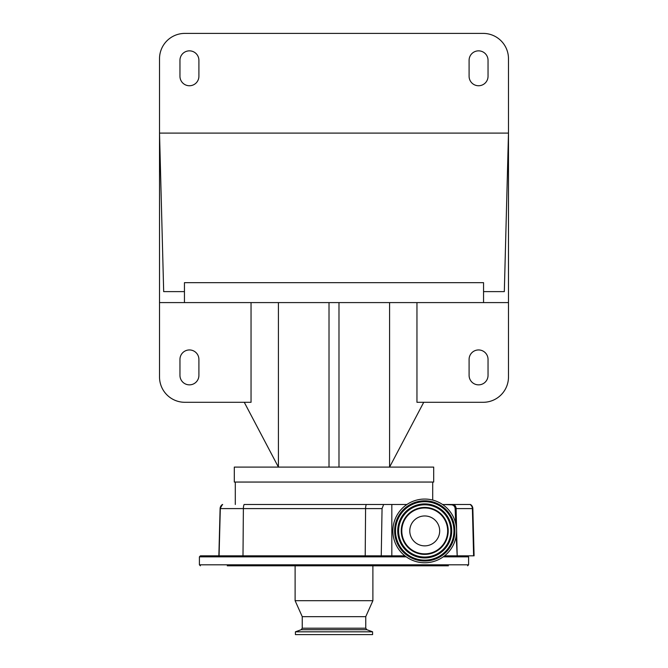 <?xml version="1.0" encoding="UTF-8"?>
<svg xmlns="http://www.w3.org/2000/svg" width="668" height="668" viewBox="0 0 668 668"><rect width="100%" height="100%" fill="white"/><g stroke="black" fill="none" stroke-linecap="round" stroke-linejoin="round"><path stroke-width="1" d="M443.243 556.836L468.594 556.836L468.594 564.811L199.406 564.811L199.406 556.836L200.4 555.834L381.253 555.834L382.054 508.599L383.649 504.49L406.937 504.49M442.525 504.49L451.401 504.808A3.916 3.916 0 0 1 455.125 508.565L456.127 508.599L457.188 555.834L456.186 535.903M470.072 504.49A4.985 4.918 -90 0 1 472.393 508.599L472.844 508.599A4.985 4.985 0 0 0 470.489 504.49L445.372 504.49M222.461 504.49L220.106 508.599A4.985 4.985 -90 0 1 222.461 504.49L222.669 504.49A4.985 4.985 90 0 0 220.306 508.599L218.87 555.834L220.106 508.599M383.649 504.49L244.121 504.49A4.985 1.553 90 0 0 243.377 508.599L220.306 508.599L219.071 555.834M235.295 482.054L235.295 504.49M432.705 482.054L432.705 500.073M423.729 402.295L389.586 467.099L433.699 467.099L433.699 482.054L234.301 482.054L234.301 467.099L278.414 467.099L244.271 402.295M416.957 302.596L416.957 402.295L483.156 402.295A25.326 25.326 0 0 0 508.482 376.969L508.482 302.596L159.518 302.596L159.518 376.969A25.326 25.326 0 0 0 184.844 402.295L251.043 402.295L251.043 302.596M483.548 291.624L483.548 282.656L184.452 282.656L184.452 291.624L163.677 291.624L159.518 133.099L508.482 133.099L504.323 291.624L483.548 291.624L483.548 302.596M184.452 291.624L184.452 302.596M508.482 302.596L508.482 58.726A25.326 25.326 0 0 0 483.156 33.4L184.844 33.4A25.326 25.326 0 0 0 159.518 58.726L159.518 302.596M198.905 60.32A9.469 9.469 0 0 0 189.436 50.851A9.469 9.469 0 0 0 179.959 60.32L179.959 76.269A9.469 9.469 0 0 0 189.436 85.746A9.469 9.469 0 0 0 198.905 76.269L198.905 60.32M469.095 76.269A9.469 9.469 0 0 0 478.564 85.746A9.469 9.469 0 0 0 488.041 76.269L488.041 60.32A9.469 9.469 0 0 0 478.564 50.851A9.469 9.469 0 0 0 469.095 60.32L469.095 76.269M278.414 302.596L278.414 467.099L329.015 467.099L329.015 302.596M329.015 467.099L338.985 467.099L338.985 302.596M469.095 375.374A9.469 9.469 0 0 0 478.564 384.851A9.469 9.469 0 0 0 488.041 375.374L488.041 359.426A9.469 9.469 0 0 0 478.564 349.949A9.469 9.469 0 0 0 469.095 359.426L469.095 375.374M179.959 359.426L179.959 375.374A9.469 9.469 0 0 0 189.436 384.851A9.469 9.469 0 0 0 198.905 375.374L198.905 359.426A9.469 9.469 0 0 0 189.436 349.949A9.469 9.469 0 0 0 179.959 359.426M338.985 467.099L389.586 467.099L389.586 302.596M455.125 508.565L455.726 523.587M457.188 555.834L474.088 555.834L472.844 508.599M391.824 504.49L391.824 555.834L404.891 555.834M444.562 555.834L456.87 555.834M424.731 562.765A31.855 31.855 0 0 0 456.586 530.91A31.855 31.855 0 0 0 424.731 499.054A31.855 31.855 0 0 0 392.876 530.91A31.855 31.855 0 0 0 424.731 562.765M424.731 554.39A23.48 23.48 0 0 0 448.211 530.91A23.48 23.48 0 0 0 424.731 507.43A23.48 23.48 0 0 0 401.251 530.91A23.48 23.48 0 0 0 424.731 554.39M409.776 530.91A14.955 14.955 0 0 0 424.731 545.865A14.955 14.955 0 0 0 439.686 530.91A14.955 14.955 0 0 0 424.731 515.955A14.955 14.955 0 0 0 409.776 530.91M381.253 555.834L402.579 555.834M227.245 565.804L448.387 565.804M391.824 555.834L387.29 555.834M302.245 628.204L365.755 628.204L366.807 629.707L301.193 629.707L302.245 628.204L302.245 616.656L295.114 600.699L295.114 565.804L243.219 565.804L435.528 565.804M448.011 565.804L379.207 565.804M295.114 600.699L372.886 600.699L372.886 565.804M302.245 616.656L365.755 616.656L372.886 600.699M372.585 631.811L372.585 634.6L295.415 634.6L295.415 631.811L372.585 631.811L366.807 629.707M453.797 504.49A4.985 4.918 90 0 1 456.127 508.599L472.393 508.599L473.612 555.834M382.054 508.599L243.377 508.599L242.993 555.834M366.323 504.49A4.985 1.553 90 0 0 365.588 508.599L365.204 555.834M424.731 561.02A30.11 30.11 0 0 0 454.841 530.91A30.11 30.11 0 0 0 424.731 500.8A30.11 30.11 0 0 0 394.621 530.91A30.11 30.11 0 0 0 424.731 561.02M424.731 560.285A29.375 29.375 0 0 0 454.098 530.91A29.375 29.375 0 0 0 424.731 501.534A29.375 29.375 0 0 0 395.356 530.91A29.375 29.375 0 0 0 424.731 560.285M424.731 560.135A29.225 29.225 0 0 0 453.948 530.91A29.225 29.225 0 0 0 424.731 501.693A29.225 29.225 0 0 0 395.506 530.91A29.225 29.225 0 0 0 424.731 560.135M424.731 503.897A27.012 27.012 0 0 0 397.719 530.91A27.012 27.012 0 0 0 424.731 557.922A27.012 27.012 0 0 0 451.735 530.91A27.012 27.012 0 0 0 424.731 503.897M424.731 504.048A26.862 26.862 0 0 0 397.869 530.91A26.862 26.862 0 0 0 424.731 557.772A26.862 26.862 0 0 0 451.585 530.91A26.862 26.862 0 0 0 424.731 504.048M424.731 557.037A26.119 26.119 0 0 0 450.85 530.91A26.119 26.119 0 0 0 424.731 504.791A26.119 26.119 0 0 0 398.604 530.91A26.119 26.119 0 0 0 424.731 557.037M424.731 507.972A22.937 22.937 0 0 0 401.794 530.91A22.937 22.937 0 0 0 424.731 553.847A22.937 22.937 0 0 0 447.669 530.91A22.937 22.937 0 0 0 424.731 507.972M199.406 556.836L406.211 556.836M468.594 556.836L467.6 555.834M468.594 564.811L467.6 565.804M365.755 628.204L365.755 616.656M301.193 629.707L295.415 631.811M199.406 564.811L200.4 565.804"/></g></svg>
